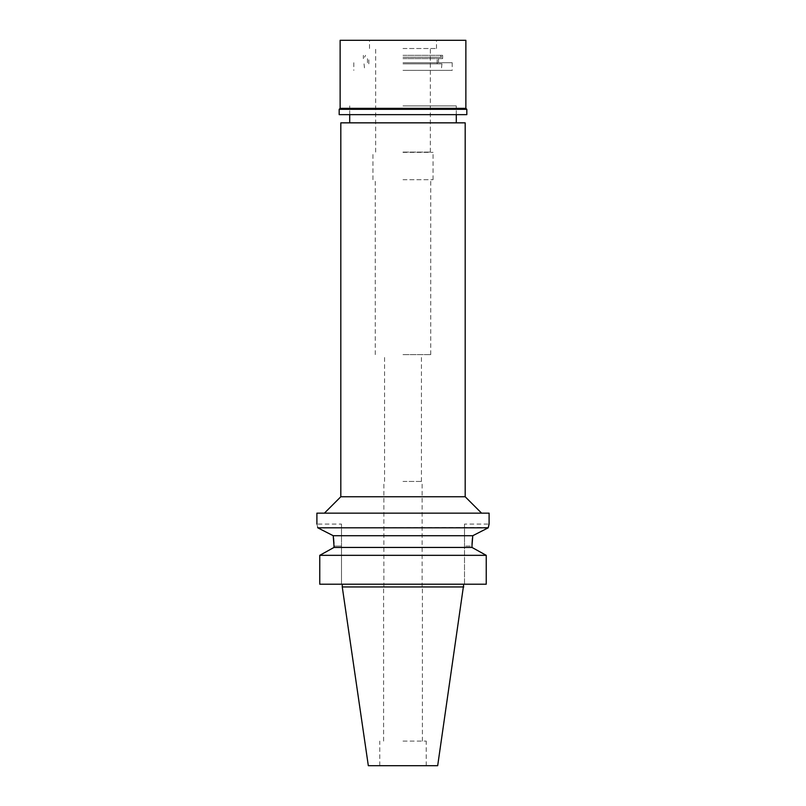 <?xml version="1.0" encoding="UTF-8"?>
<svg xmlns="http://www.w3.org/2000/svg" width="806" height="806" viewBox="0 0 806 806"><rect width="100%" height="100%" fill="white"/><g stroke="black" fill="none" stroke-linecap="round" stroke-linejoin="round"><path stroke-width="0.6" stroke-dasharray="4.03 3.02" d="M437.678 765.7L368.322 765.7M463.742 586.949L342.258 586.949M403 765.7L426.233 765.7L403 765.7M403 741.097L426.233 741.097L403 741.097M403 586.949L422.404 586.949L403 586.949M403 481.444L422.132 481.444L403 481.444M403 354.62L430.747 354.62L403 354.62M403 179.698L433.064 179.698L403 179.698M403 152.364L433.064 152.364L403 152.364M403 70.364L452.196 70.364L403 70.364M403 105.898L456.297 105.898L403 105.898M340.817 122.844L465.183 122.844M465.183 496.748L340.817 496.748M316.899 513.15L489.101 513.15M488.285 527.497L317.776 527.819L327.115 532.575M472.991 535.597L478.341 532.857M482.703 530.63L488.224 527.819M472.014 545.39L472.044 543.979M472.467 538.116L472.779 535.708L332.959 535.577M464.498 524.081L464.498 546.085L464.498 524.081L489.101 524.081M317.776 527.819C316.627 522.852 316.627 522.852 317.776 527.819M341.502 524.081L341.502 546.085L341.502 524.081L316.899 524.081M333.321 536.474L333.513 537.904M333.946 543.677L333.996 546.015M319.76 584.209L341.502 584.209L341.502 546.085L341.502 584.209L319.76 584.209L486.24 584.209L486.24 555.334L484.416 554.316M464.498 584.209L464.498 546.085L464.498 584.209L486.24 584.209L464.498 584.209M321.584 554.316L332.062 548.503M333.996 547.445L472.004 547.445L472.004 546.085L464.498 546.085L472.004 546.085M472.004 547.445L473.938 548.503M319.76 555.334L486.24 555.334M403 63.865L441.95 63.865L403 63.865M403 152.092L430.606 152.092L403 152.092M403 48.501L436.479 48.501L403 48.501M403 57.246L441.527 57.246L403 57.246M466.825 114.643L339.175 114.643M403 62.717L452.196 62.717L403 62.717M403 58.616L442.635 58.616L403 58.616M403 55.332L442.635 55.332L403 55.332M340.132 40.3L465.868 40.3M465.868 108.357L340.132 108.357M339.175 109.314L466.825 109.314M333.996 546.085L341.502 546.085L333.996 546.085M426.233 765.7L426.233 741.097M379.767 765.7L379.767 741.097M422.404 741.097L422.404 586.949M383.596 741.097L383.596 586.949M422.132 586.949L422.132 481.444M383.868 586.949L383.868 481.444M421.447 481.444L421.447 354.62M384.553 481.444L384.553 354.62M430.747 354.62L430.747 179.698M375.253 354.62L375.253 179.698M433.064 179.698L433.064 152.364M372.936 179.698L372.936 152.364M441.95 63.865L441.265 70.364M364.05 63.865L364.735 70.364M452.196 62.717L452.196 70.364M353.804 62.717L353.804 70.364M456.297 114.643L456.297 105.898L456.297 114.643M349.703 114.643L349.703 105.898L349.703 114.643M430.333 152.092L430.333 48.501M375.667 152.092L375.667 48.501M440.429 55.332L441.527 57.246M365.571 55.332L364.473 57.246M437.164 63.865L437.164 57.246M368.836 63.865L368.836 57.246M438.535 62.717L438.535 58.616M367.465 62.717L367.465 58.616M442.635 58.616L442.635 55.332M363.365 58.616L363.365 55.332M369.521 48.501L369.521 40.3M436.479 48.501L436.479 40.3"/><path stroke-width="1.21" d="M463.742 586.949L342.258 586.949L368.322 765.7L437.678 765.7L463.742 584.209M465.183 122.844L340.817 122.844L340.817 496.748L465.183 496.748L465.183 122.844M333.996 546.015L333.221 535.708L317.776 527.819C316.627 522.852 316.627 522.852 317.776 527.819L488.224 527.819L489.101 524.081L489.101 513.15L316.899 513.15L316.899 524.081M489.101 524.081L488.517 526.469M488.416 526.912L488.285 527.497M488.224 527.819L472.991 535.597M478.341 532.857L482.703 530.63M333.321 536.474L333.221 535.708L472.779 535.708L472.014 545.39M472.044 543.979L472.417 538.549M327.115 532.575L332.959 535.577M317.776 527.819L317.645 527.174M333.513 537.904L333.936 543.405M332.062 548.503L333.996 547.445L333.996 546.085L333.996 547.445L472.004 547.445L472.004 546.085M333.996 547.445L319.76 555.334L319.76 584.209L319.76 555.334L321.584 554.316M472.004 547.445L486.24 555.334L319.76 555.334M486.24 555.334L486.24 584.209L319.76 584.209M473.938 548.503L484.416 554.316M465.868 40.3L340.132 40.3L340.132 108.357L465.868 108.357L465.868 40.3M465.868 108.357L466.825 109.314L339.175 109.314L340.132 108.357M339.175 109.314L339.175 114.643L466.825 114.643L466.825 109.314M456.297 122.844L456.297 114.643M349.703 122.844L349.703 114.643M340.817 496.748L324.415 513.15M465.183 496.748L481.585 513.15M342.258 586.949L342.258 584.209"/></g></svg>
